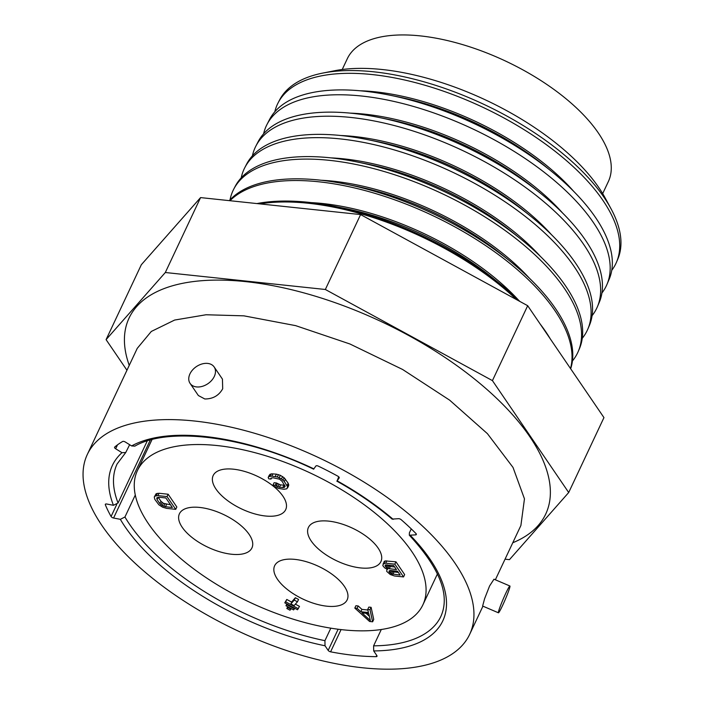 <?xml version="1.0" encoding="UTF-8"?>
<svg xmlns="http://www.w3.org/2000/svg" width="704" height="704" viewBox="0 0 704 704"><rect width="100%" height="100%" fill="white"/><g stroke="black" fill="none" stroke-linecap="round" stroke-linejoin="round"><path stroke-width="1.06" d="M129.228 365.411L128.568 363.44A230.217 104.157 25.2 0 1 245.766 281.635A230.217 104.157 25.2 0 1 499.444 401.034A230.217 104.157 25.2 0 1 512.776 542.749M495.352 579.788L520.898 525.492L524.462 498.837L513.014 467.421L487.414 433.655L449.645 400.154L402.609 369.477L349.914 343.983L295.627 325.635L243.901 315.841L206.061 314.758L174.654 320.047L151.307 331.452L137.245 348.366L87.331 454.432A211.279 95.586 -154.8 0 0 157.45 582.173A211.279 95.586 -154.8 0 0 362.595 667.77A211.279 95.586 -154.8 0 0 469.674 634.348A211.279 95.586 -154.8 0 0 399.555 506.607A211.279 95.586 -154.8 0 0 194.418 421.01A211.279 95.586 -154.8 0 0 87.331 454.432M214.157 366.969L222.446 379.122L222.693 388.793C218.83 395.622 212.863 399.01 204.794 398.966L198.361 395.534L190.08 383.381A14.573 10.305 145.7 0 1 189.948 373.877A14.573 10.305 -34.3 0 1 201.969 363.977A14.573 10.305 -34.3 0 1 214.157 366.969A14.573 10.305 -34.3 0 1 214.289 376.464A14.573 10.305 145.7 0 1 202.268 386.364A14.573 10.305 145.7 0 1 190.08 383.381M498.441 612.806L482.627 606.038L484.572 598.787L489.588 585.974L493.988 579.198L509.907 586.01A14.573 1.021 113.2 0 0 505.938 592.97A14.573 1.021 -66.8 0 0 498.441 612.806A14.573 1.021 -66.8 0 0 502.41 605.845A14.573 1.021 113.2 0 0 509.907 586.01M505.05 559.178L509.467 559.645L568.7 492.518L492.43 380.618L325.345 289.485L165.317 272.51L106.084 339.636L126.949 370.251M106.084 339.636L141.337 264.722L200.57 197.595L360.598 214.57L527.683 305.703L603.953 417.604L568.7 492.518M527.683 305.703L492.43 380.618M360.598 214.57L325.345 289.485M200.57 197.595L165.317 272.51M274.806 111.786A187.035 84.621 25.2 0 1 278.054 102.951A187.035 84.621 25.2 0 1 372.258 74.571A187.035 84.621 25.2 0 1 475.314 103.822A187.035 84.621 25.2 0 1 616.484 262.205A187.035 84.621 25.2 0 1 611.75 270.345M278.054 102.951L279.488 100.162A186.93 84.577 25.2 0 1 322.758 73.084A186.93 84.577 25.2 0 1 373.639 71.799A186.93 84.577 25.2 0 1 611.002 208.718A186.93 84.577 25.2 0 1 617.716 259.327L616.484 262.205M263.604 133.804A187.889 85.008 25.2 0 1 266.966 124.529A187.889 85.008 25.2 0 1 361.592 96.017A187.889 85.008 25.2 0 1 465.115 125.4A187.889 85.008 25.2 0 1 606.927 284.504A187.889 85.008 25.2 0 1 601.92 293.005M266.966 124.529L269.474 119.645A187.695 84.92 25.2 0 1 364.012 91.159A187.695 84.92 25.2 0 1 389.418 95.102A187.695 84.92 25.2 0 1 467.43 120.516A187.695 84.92 25.2 0 1 551.549 171.398A187.695 84.92 25.2 0 1 609.092 279.462L606.927 284.504M252.41 155.83A188.734 85.386 25.2 0 1 255.869 146.106A188.734 85.386 25.2 0 1 350.935 117.462A188.734 85.386 25.2 0 1 454.925 146.986A188.734 85.386 25.2 0 1 597.37 306.803A188.734 85.386 25.2 0 1 592.09 315.665M255.869 146.106L257.972 142.014A188.575 85.316 25.2 0 1 352.95 113.397A188.575 85.316 25.2 0 1 378.479 117.357A188.575 85.316 25.2 0 1 456.852 142.894A188.575 85.316 25.2 0 1 541.376 194.005A188.575 85.316 25.2 0 1 599.183 302.579L597.37 306.803M241.217 177.848A189.587 85.774 25.2 0 1 244.781 167.684A189.587 85.774 25.2 0 1 340.27 138.908A189.587 85.774 25.2 0 1 444.726 168.564A189.587 85.774 25.2 0 1 587.822 329.111A189.587 85.774 25.2 0 1 582.252 338.325M244.781 167.684L246.479 164.384A189.455 85.712 25.2 0 1 341.898 135.626A189.455 85.712 25.2 0 1 367.541 139.612A189.455 85.712 25.2 0 1 446.283 165.264A189.455 85.712 25.2 0 1 531.194 216.621A189.455 85.712 25.2 0 1 589.283 325.697L587.822 329.111M230.032 199.874A190.432 86.161 25.2 0 1 233.684 189.262A190.432 86.161 25.2 0 1 329.604 160.362A190.432 86.161 25.2 0 1 434.526 190.15A190.432 86.161 25.2 0 1 578.266 351.41A190.432 86.161 25.2 0 1 572.414 360.985M233.684 189.262L234.978 186.754A190.335 86.117 25.2 0 1 330.845 157.863A190.335 86.117 25.2 0 1 356.611 161.867A190.335 86.117 25.2 0 1 435.714 187.634A190.335 86.117 25.2 0 1 521.022 239.228A190.335 86.117 25.2 0 1 579.374 348.814L578.266 351.41M229.988 200.71A191.286 86.539 25.2 0 1 318.938 181.808A191.286 86.539 25.2 0 1 424.336 211.728A191.286 86.539 25.2 0 1 570.513 368.535M229.328 200.64A191.215 86.513 25.2 0 1 319.792 180.101A191.215 86.513 25.2 0 1 345.673 184.114A191.215 86.513 25.2 0 1 425.146 210.012A191.215 86.513 25.2 0 1 510.849 261.844A191.215 86.513 25.2 0 1 570.671 368.764M259.864 203.878A192.13 86.926 25.2 0 1 308.273 203.254A192.13 86.926 25.2 0 1 414.137 233.306A192.13 86.926 25.2 0 1 516.595 299.649M256.925 203.57A192.095 86.909 25.2 0 1 308.73 202.338A192.095 86.909 25.2 0 1 334.734 206.369A192.095 86.909 25.2 0 1 414.577 232.382A192.095 86.909 25.2 0 1 500.667 284.451A192.095 86.909 25.2 0 1 519.851 301.426M359.982 90.763A170.606 77.185 -154.8 0 1 469.198 118.51A170.606 77.185 25.2 0 1 573.654 191.312M540.294 324.192A192.095 86.909 25.2 0 1 550.246 338.8M611.002 208.718L605.246 198.097A175.516 79.411 -154.8 0 0 382.378 69.538A175.516 79.411 -154.8 0 0 334.611 70.743L322.758 73.084M342.223 69.511L347.301 58.722A144.25 65.261 25.2 0 1 420.42 35.904A144.25 65.261 25.2 0 1 560.481 94.345A144.25 65.261 25.2 0 1 608.353 181.562L602.686 193.609M350.381 113.133A170.606 77.185 -154.8 0 1 458.682 140.844A170.606 77.185 25.2 0 1 562.54 212.969M541.376 194.005L534.53 188.461A170.658 77.211 25.2 0 0 458.04 142.208A170.658 77.211 -154.8 0 0 387.112 119.099L378.479 117.357M551.549 171.398L545.046 166.126A170.658 77.211 25.2 0 0 468.556 119.865A170.658 77.211 -154.8 0 0 397.628 96.756L389.418 95.102M340.701 135.502A170.606 77.185 -154.8 0 1 448.175 163.187A170.606 77.185 25.2 0 1 551.47 234.687M531.194 216.621L524.014 210.804A170.658 77.211 25.2 0 0 447.533 164.542A170.658 77.211 -154.8 0 0 376.605 141.434L367.541 139.612M330.959 157.881A170.606 77.185 -154.8 0 1 437.659 185.522A170.606 77.185 25.2 0 1 540.443 256.458M521.022 239.228L513.506 233.147A170.658 77.211 25.2 0 0 437.017 186.886A170.658 77.211 -154.8 0 0 366.089 163.777L356.611 161.867M321.147 180.25A170.606 77.185 -154.8 0 1 427.143 207.865A170.606 77.185 25.2 0 1 529.461 278.274M510.849 261.844L502.99 255.482A170.658 77.211 25.2 0 0 426.51 209.22A170.658 77.211 -154.8 0 0 355.582 186.111L345.673 184.114M311.291 202.62A170.606 77.185 -154.8 0 1 416.636 230.208A170.606 77.185 25.2 0 1 518.505 300.124M500.667 284.451L492.483 277.825A170.658 77.211 25.2 0 0 415.994 231.563A170.658 77.211 -154.8 0 0 345.066 208.454L334.734 206.369M411.259 528.889L409.367 532.902L409.332 535.216L415.712 534.864L416.196 533.826M392.102 519.103L398.411 518.69A2.182 0.986 25.2 0 1 401.183 519.702A192.262 86.988 -154.8 0 1 415.914 533.482A2.182 0.986 25.2 0 1 416.319 534.521A2.182 0.986 25.2 0 1 415.712 534.864M338.738 476.81L337.154 480.85L339.231 477.84M313.606 469.181L315.902 466.004A2.182 0.986 25.2 0 1 318.305 466.127A192.262 86.988 -154.8 0 1 337.911 476.221A2.182 0.986 25.2 0 1 339.205 477.91A2.182 0.986 25.2 0 1 339.17 477.981M134.86 446.134L131.613 445.94L125.294 442.006A2.182 0.986 25.2 0 0 122.628 441.487A192.262 86.988 -154.8 0 0 114.717 447.04A2.182 0.986 25.2 0 0 114.585 447.198A2.182 0.986 25.2 0 0 115.658 448.765L121.986 452.69L125.734 452.531L129.65 444.717M125.743 452.522L117.102 463.971A178.93 80.951 -154.8 0 0 118.061 502.982L113.45 505.305L106.7 504.011A2.182 0.986 25.2 0 0 105.327 504.319A2.182 0.986 25.2 0 0 105.354 504.812A192.262 86.988 -154.8 0 0 111.082 516.49L116.714 504.539M135.291 495.009L124.942 517L120.34 519.323L113.582 518.03A2.182 0.986 25.2 0 1 111.082 516.49M124.942 517A178.93 80.951 -154.8 0 0 324.931 640.675L325.019 645.77L328.17 650.399L338.131 629.235M381.286 629.508L373.604 645.841L373.692 650.927L376.842 655.556A2.182 0.986 25.2 0 1 377.001 656.295A2.182 0.986 25.2 0 1 376.138 656.656A192.262 86.988 -154.8 0 1 330.598 651.825A2.182 0.986 25.2 0 1 328.17 650.399M324.931 640.675L330.818 628.17M118.061 502.982L147.259 440.933M336.864 481.149L337.154 480.85A182.574 82.606 -154.8 0 1 393.175 519.35M422.884 604.85A157.731 71.359 -154.8 0 1 342.945 629.798A157.731 71.359 25.2 0 1 189.79 565.902A157.731 71.359 25.2 0 1 137.447 470.536A157.731 71.359 25.2 0 1 217.395 445.579A157.731 71.359 -154.8 0 1 370.542 509.485A157.731 71.359 -154.8 0 1 422.884 604.85L437.448 573.892M233.482 469.19A40.066 18.128 -154.8 0 0 213.18 475.534A40.066 18.128 -154.8 0 0 226.477 499.761A40.066 18.128 -154.8 0 0 265.382 515.988A40.066 18.128 -154.8 0 0 285.692 509.652A40.066 18.128 -154.8 0 0 272.395 485.426A40.066 18.128 -154.8 0 0 233.482 469.19M378.127 548.082A40.066 18.128 -154.8 0 0 340.314 523.512A40.066 18.128 -154.8 0 0 308.405 527.472A40.066 18.128 -154.8 0 0 311.194 540.98A40.066 18.128 -154.8 0 0 349.008 565.55A40.066 18.128 -154.8 0 0 380.917 561.59A40.066 18.128 -154.8 0 0 378.127 548.082M326.85 606.188A40.066 18.128 -154.8 0 0 347.16 599.852A40.066 18.128 -154.8 0 0 333.863 575.626A40.066 18.128 -154.8 0 0 294.958 559.39A40.066 18.128 -154.8 0 0 274.648 565.726A40.066 18.128 -154.8 0 0 287.945 589.952A40.066 18.128 -154.8 0 0 326.85 606.188M182.213 527.296A40.066 18.128 -154.8 0 0 220.018 551.866A40.066 18.128 -154.8 0 0 251.935 547.914A40.066 18.128 -154.8 0 0 249.137 534.398A40.066 18.128 -154.8 0 0 211.332 509.828A40.066 18.128 -154.8 0 0 179.414 513.788A40.066 18.128 -154.8 0 0 182.213 527.296M372.618 621.799L373.727 619.45L371.114 607.332L368.834 607.086L367.726 609.444L368.43 612.542L360.818 611.732L357.078 608.309L354.798 608.071L369.582 621.474L372.618 621.799L370.005 609.682L367.726 609.444M367.858 610.007L361.926 609.382L358.186 605.959L355.907 605.722L354.798 608.071M403.542 576.928L404.65 574.578L395.947 561.81L385.106 560.912L384.138 561.563L382.809 565.655L384.666 567.873L387.499 569.43L386.918 569.624L386.698 571.358L390.254 574.508L394.416 575.96L403.542 576.928L394.838 564.159L385.713 563.191L383.038 563.922M284.724 485.206L280.526 484.906L276.373 482.953L274.094 482.715L272.985 485.065L274.296 486.464L278.45 488.418L283.958 489.254L286.827 488.796L287.628 486.869L284.302 481.474L281.494 478.914L277.341 476.96L271.832 476.124L268.972 476.573L268.189 477.497L268.734 478.817L271.014 479.063L270.838 478.289L272.95 477.752L279.585 479.213L282.022 481.237L285.155 486.358L284.178 487.511L279.426 487.256L275.273 485.302L272.985 485.065M287.602 487.872L288.71 485.522L288.182 483.199L284.108 477.726L280.342 475.314L276.364 474.135L271.225 473.845L269.298 475.147L268.189 477.497M175.736 509.344L176.836 506.994L168.142 494.234L159.016 493.266L156.147 493.715L154.264 496.989L154.783 499.312L158.866 504.786L162.633 507.197L166.61 508.376L175.736 509.344L167.033 496.584L157.907 495.616L155.038 496.065L154.264 496.989M297.449 601.806L298.549 599.447L295.372 597.722L292.002 601.55L290.893 603.9L294.07 605.634L297.449 601.806L294.272 600.072L290.893 603.9M298.382 608.74L285.674 601.806L284.777 602.826L297.484 609.761L299.49 606.39L295.381 604.146M291.711 602.149L286.783 599.456L284.777 602.826M369.406 616.317L366.106 613.298M398.332 572.396L394.029 571.938L391.195 570.583M394.636 566.966L390.324 566.509L387.182 564.863M170.526 504.812L163.39 503.298L160.952 501.274L158.242 497.306M358.186 605.959L357.078 608.309M361.926 609.382L360.818 611.732M371.114 607.332L370.005 609.682M286.871 604.727L285.965 605.748L293.586 609.902L294.492 608.881L286.871 604.727L287.153 604.129M290.919 609.206L287.742 607.473L286.836 608.494L290.013 610.227L291.201 608.599M370.357 620.55L361.944 612.858L368.782 613.58L370.357 620.55M400.145 575.054L391.6 573.901L389.532 572.414L388.986 571.102L390.333 570.486L397.558 571.252L400.145 575.054M385.827 566.984L385.097 565.4L385.493 564.934L393.668 565.55L396.449 569.624L387.895 568.462L385.827 566.984L386.848 564.828M172.339 507.478L165.493 506.748L162.281 505.648L159.843 503.633L157.071 499.558L156.913 497.781L159.016 497.244L165.862 497.974L172.339 507.478M295.372 597.722L294.272 600.072M286.783 599.456L285.674 601.806M286.818 603.944L285.965 605.748M294.774 608.282L294.492 608.881M288.024 606.866L287.742 607.473M287.69 606.69L286.836 608.494M385.106 560.912L383.997 563.262M386.822 560.842L385.713 563.191M395.947 561.81L394.838 564.159M394.029 571.938L392.92 574.288M389.77 570.574L389.162 571.877M390.438 570.495L389.532 572.414M391.574 570.918L390.465 573.276M392.7 571.542L391.6 573.901M385.889 564.872L385.273 566.174M387.869 565.488L386.769 567.838M389.004 566.113L387.895 568.462M390.324 566.509L389.224 568.858M271.568 477.884L271.014 479.063M270.072 474.223L268.972 476.573M271.225 473.845L270.116 476.194M272.941 473.774L271.832 476.124M276.364 474.135L275.255 476.485M278.45 474.61L277.341 476.96M280.342 475.314L279.233 477.664M282.603 476.564L281.494 478.914M284.108 477.726L282.999 480.075M285.41 479.125L284.302 481.474M288.182 483.199L287.082 485.549M288.728 484.519L287.628 486.869M276.373 482.953L275.273 485.302M277.314 483.806L276.206 486.165M278.828 484.475L277.719 486.825M280.526 484.906L279.426 487.256M283.95 485.267L282.85 487.617M284.979 485.822L284.178 487.511M156.147 493.715L155.038 496.065M157.3 493.337L156.191 495.686M159.016 493.266L157.907 495.616M168.142 494.234L167.033 496.584M166.602 504.398L165.493 506.748M157.098 497.675L156.71 498.511M158.118 497.314L157.071 499.558M160.952 501.274L159.843 503.633M162.07 502.401L160.961 504.759M163.39 503.298L162.281 505.648M164.894 503.967L163.794 506.317M373.692 650.927A182.574 82.606 -154.8 0 0 410.476 535.524M313.887 468.873A182.574 82.606 -154.8 0 0 131.613 445.94M121.986 452.69A182.574 82.606 -154.8 0 0 113.45 505.305M120.34 519.323A182.574 82.606 -154.8 0 0 325.019 645.77M373.604 645.841A178.93 80.951 -154.8 0 0 440.906 616.343C450.366 595.232 439.824 568.181 409.306 535.181M115.658 448.765L117.515 444.822M105.354 504.812L105.723 504.02M113.582 518.03L150.286 440.035M330.598 651.825L341.062 629.596M376.138 656.656L376.737 655.398M482.935 606.17L469.674 634.348M134.825 446.151C167.816 426.633 244.816 435.82 313.641 469.19M336.829 481.131C357.544 492.703 375.98 505.366 392.137 519.121M137.447 470.536L152.011 439.578"/></g></svg>
